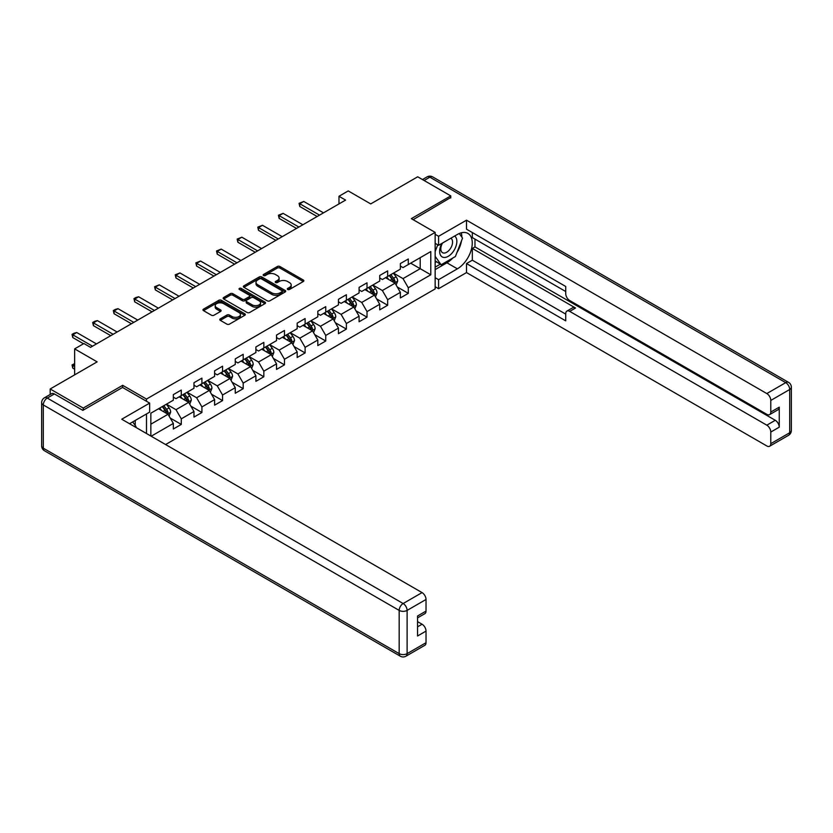 <?xml version="1.0" encoding="UTF-8"?>
<svg xmlns="http://www.w3.org/2000/svg" width="833" height="833" viewBox="0 0 833 833"><rect width="100%" height="100%" fill="white"/><g stroke="black" fill="none" stroke-linecap="round" stroke-linejoin="round"><path stroke-width="1.25" d="M287.677 289.478A1.281 0.739 0 0 0 289.499 289.478L303.295 281.512A1.833 1.062 0 0 0 303.837 280.763A1.833 1.062 0 0 0 303.295 280.013L279.919 266.518A1.833 1.062 0 0 0 277.327 266.518L263.53 274.484A1.281 0.739 0 0 0 263.155 275.005A1.281 0.739 0 0 0 263.53 275.536A1.281 0.739 0 0 0 265.342 275.536L267.133 274.505A5.873 3.394 0 0 1 275.442 274.505L277.389 275.629A5.873 3.394 0 0 1 279.107 278.024A5.873 3.394 0 0 1 277.389 280.419L275.608 281.45A1.281 0.739 0 0 0 275.223 281.981A1.281 0.739 0 0 0 275.608 282.502A1.281 0.739 0 0 0 277.42 282.502L279.211 281.471A5.873 3.394 0 0 1 287.52 281.471L289.468 282.595A5.873 3.394 0 0 1 291.186 285.001A5.873 3.394 0 0 1 289.468 287.395L287.677 288.426A1.281 0.739 0 0 0 287.302 288.957A1.281 0.739 0 0 0 287.677 289.478L287.677 288.426M220.318 318.852A1.833 1.062 0 0 0 219.777 319.601A1.833 1.062 0 0 0 220.318 320.351L226.878 324.131A1.833 1.062 0 0 0 229.471 324.131L244.798 315.291A1.833 1.062 0 0 0 245.329 314.541A1.833 1.062 0 0 0 244.798 313.791L221.422 300.296A1.833 1.062 0 0 0 218.829 300.296L203.502 309.137A1.833 1.062 0 0 0 202.96 309.886A1.833 1.062 0 0 0 203.502 310.636L211.426 315.207A1.833 1.062 0 0 0 214.019 315.207L220.578 311.427A1.833 1.062 0 0 0 221.12 310.678A1.833 1.062 0 0 0 220.578 309.928L216.653 307.658A4.915 2.832 0 0 1 215.206 305.649A4.915 2.832 0 0 1 218.246 303.035A4.915 2.832 0 0 1 223.598 303.649L238.988 312.531A4.915 2.832 0 0 1 240.425 314.541A4.915 2.832 0 0 1 237.395 317.154A4.915 2.832 0 0 1 232.043 316.54L229.471 315.061A1.833 1.062 0 0 0 226.878 315.061L220.318 318.852L220.318 320.351L226.878 316.592L226.878 315.061M450.768 197.952L450.768 195.89L417.687 176.794L370.727 203.908L348.236 190.924L338.979 196.276L345.591 200.087L90.526 347.351L83.904 343.529L74.647 348.881L74.647 374.85M122.67 387.522L122.67 385.315L83.248 408.076L50.178 388.98L97.138 361.866L74.647 348.881M122.67 385.315L146.483 399.059L435.149 232.397L435.149 288.926L165.6 444.541M450.768 195.89L411.335 218.652L435.149 232.397M267.258 300.817A1.833 1.062 0 0 0 269.861 300.817L285.178 291.966A1.833 1.062 0 0 0 285.719 291.217A1.833 1.062 0 0 0 285.178 290.467L261.812 276.973A1.833 1.062 0 0 0 259.209 276.973L243.892 285.823A1.833 1.062 0 0 0 243.351 286.573A1.833 1.062 0 0 0 243.892 287.323L267.258 300.817M239.925 289.759A1.281 0.739 0 0 1 241.226 289.936L241.226 288.405L264.988 302.129A1.833 1.062 0 0 1 265.529 302.879A1.833 1.062 0 0 1 264.988 303.629L249.661 312.479A1.833 1.062 0 0 1 247.068 312.479L223.692 298.985L230.252 295.226L230.252 293.695L223.692 297.485A1.833 1.062 0 0 0 223.161 298.235A1.833 1.062 0 0 0 223.692 298.985L223.692 297.485M230.252 295.226A1.833 1.062 0 0 1 232.844 295.226L232.844 293.695A1.833 1.062 0 0 0 230.252 293.695M232.844 293.695L242.33 299.172A1.833 1.062 0 0 0 244.923 299.172L249.275 296.652A1.833 1.062 0 0 0 249.817 295.902A1.833 1.062 0 0 0 249.275 295.153L239.404 289.457A1.281 0.739 0 0 1 239.029 288.936A1.281 0.739 0 0 1 239.821 288.249A1.281 0.739 0 0 1 241.226 288.405M50.178 394.488L50.178 388.98M83.248 408.076L83.248 410.138M146.483 433.504L146.483 413.959M146.483 401.277L146.483 399.059M170.234 418.041L181.282 424.424L181.282 418.843L193.974 411.512L193.974 417.083L201.919 412.502L201.919 406.931L214.612 399.601L214.612 405.171L222.557 400.59L222.557 395.009L235.26 387.678L235.26 393.259L243.194 388.678L243.194 383.097L255.898 375.766L255.898 381.337L263.832 376.755L263.832 371.185L276.535 363.854L276.535 369.425L284.469 364.844L284.469 359.262L297.173 351.932L297.173 357.513L305.107 352.932L305.107 347.351L317.81 340.02L317.81 345.591L325.745 341.009L325.745 335.439L338.448 328.108L338.448 333.679L346.382 329.097L346.382 323.516L359.085 316.186L359.085 321.767L367.02 317.186L367.02 311.604L379.723 304.274L379.723 309.845L387.657 305.263L387.657 299.693L400.361 292.362L400.361 297.933L408.295 293.351L408.295 287.77L430.786 274.786L430.786 251.566L420.207 257.678L420.207 268.684L430.786 274.786M181.282 424.424L173.337 429.005L173.337 423.424L151.179 436.221M150.846 436.023L150.846 413.189L173.337 400.204L173.337 394.634L181.282 390.052L181.282 395.623L193.974 388.293L193.974 382.711L201.919 378.13L201.919 383.711L214.612 376.381L214.612 370.8L222.557 366.218L222.557 371.789L235.26 364.458L235.26 358.888L243.194 354.306L243.194 359.877L255.898 352.546L255.898 346.965L263.832 342.384L263.832 347.965L276.535 340.635L276.535 335.053L284.469 330.472L284.469 336.043L297.173 328.712L297.173 323.142L305.107 318.56L305.107 324.131L317.81 316.8L317.81 311.219L325.745 306.638L325.745 312.219L338.448 304.888L338.448 299.307L346.382 294.726L346.382 300.296L359.085 292.966L359.085 287.395L367.02 282.814L367.02 288.385L379.723 281.054L379.723 275.473L387.657 270.892L387.657 276.473L400.361 269.142L400.361 263.561L408.295 258.98L408.295 264.55L430.786 251.566M179.157 396.841L188.685 402.349L175.982 409.68L166.465 404.182M173.337 397.154L175.982 398.674L181.282 395.623M175.982 409.68L181.282 418.843M188.685 402.349L193.974 411.512M199.795 384.929L209.322 390.427L196.63 397.757L187.102 392.26M193.974 385.231L196.63 386.762L201.919 383.711M196.63 397.757L201.919 406.931M209.322 390.427L214.612 399.601M220.433 373.017L229.96 378.515L217.267 385.846L207.74 380.348M214.612 373.319L217.267 374.85L222.557 371.789M217.267 385.846L222.557 395.009M229.96 378.515L235.26 387.678M241.081 361.095L250.598 366.603L237.905 373.934L228.377 368.436M235.26 361.407L237.905 362.938L243.194 359.877M237.905 373.934L243.194 383.097M250.598 366.603L255.898 375.766M261.718 349.183L271.235 354.681L258.542 362.011L249.015 356.514M255.898 349.485L258.542 351.016L263.832 347.965M258.542 362.011L263.832 371.185M271.235 354.681L276.535 363.854M282.356 337.271L291.873 342.769L279.18 350.099L269.653 344.602M276.535 337.573L279.18 339.104L284.469 336.043M279.18 350.099L284.469 359.262M291.873 342.769L297.173 351.932M302.993 325.349L312.521 330.857L299.818 338.188L290.29 332.69M297.173 325.661L299.818 327.192L305.107 324.131M299.818 338.188L305.107 347.351M312.521 330.857L317.81 340.02M323.631 313.437L333.158 318.935L320.455 326.276L310.928 320.767M317.81 313.739L320.455 315.27L325.745 312.219M320.455 326.276L325.745 335.439M333.158 318.935L338.448 328.108M344.268 301.525L353.796 307.023L341.093 314.353L331.565 308.856M338.448 301.827L341.093 303.358L346.382 300.296M341.093 314.353L346.382 323.516M353.796 307.023L359.085 316.186M364.906 289.603L374.434 295.111L361.73 302.441L352.203 296.944M359.085 289.915L361.73 291.446L367.02 288.385M361.73 302.441L367.02 311.604M374.434 295.111L379.723 304.274M385.544 277.691L395.071 283.189L382.368 290.53L372.84 285.021M379.723 278.003L382.368 279.524L387.657 276.473M382.368 290.53L387.657 299.693M395.071 283.189L400.361 292.362M410.679 263.176L420.207 268.684L403.005 278.607L393.478 273.109M400.361 266.081L403.005 267.612L408.295 264.55M403.005 278.607L408.295 287.77M338.979 196.276L338.979 203.908M150.846 424.195L168.047 414.261L158.52 408.764M168.047 414.261L173.337 423.424M397.247 286.969L408.295 293.351M376.61 298.891L387.657 305.263M355.972 310.803L367.02 317.186M335.335 322.715L346.382 329.097M314.697 334.637L325.745 341.009M294.059 346.549L305.107 352.932M273.422 358.461L284.469 364.844M252.784 370.383L263.832 376.755M232.147 382.295L243.194 388.678M211.509 394.207L222.557 400.59M190.872 406.129L201.919 412.502M288.197 289.655L289.468 288.926A5.873 3.394 0 0 0 291.186 286.521L291.186 285.001M279.107 278.024L279.107 279.555A5.873 3.394 0 0 1 277.389 281.95L276.119 282.689M303.274 281.523L279.919 268.049A1.833 1.062 0 0 0 277.327 268.049L264.04 275.713M285.157 291.987L261.812 278.503A1.833 1.062 0 0 0 259.209 278.503L243.913 287.333L243.892 285.823M281.939 291.748A1.281 0.739 0 0 0 282.314 291.217A1.281 0.739 0 0 0 281.939 290.696L261.416 278.847A1.281 0.739 0 0 0 259.604 278.847L257.72 279.94A5.873 3.394 0 0 0 255.991 282.335A5.873 3.394 0 0 0 257.72 284.74L271.745 292.831A5.873 3.394 0 0 0 280.055 292.831L281.939 291.748L281.939 293.268A1.281 0.739 0 0 0 282.314 292.747L282.314 291.217M255.991 282.335L255.991 283.866A5.873 3.394 0 0 0 257.72 286.26L257.72 284.74M281.939 293.268L280.055 294.361A5.873 3.394 0 0 1 271.745 294.361L257.72 286.26M232.844 295.226L242.33 300.692A1.833 1.062 0 0 0 244.923 300.692L249.275 298.183A1.833 1.062 0 0 0 249.817 297.433L249.817 295.902M241.226 289.936L264.967 303.639M252.17 304.847A4.915 2.832 0 0 0 257.522 305.461A4.915 2.832 0 0 0 260.552 302.837A4.915 2.832 0 0 0 259.115 300.838L253.69 297.704A1.833 1.062 0 0 0 251.097 297.704L246.745 300.213A1.833 1.062 0 0 0 246.204 300.963A1.833 1.062 0 0 0 246.745 301.713L252.17 304.847L252.17 306.377A4.915 2.832 0 0 0 257.522 306.992A4.915 2.832 0 0 0 260.552 304.368L260.552 302.837M246.204 300.963L246.204 302.494A1.833 1.062 0 0 0 246.745 303.243L246.745 301.713M252.17 306.377L246.745 303.243M240.425 314.541L240.425 316.061A4.915 2.832 0 0 1 237.395 318.685A4.915 2.832 0 0 1 232.043 318.071L229.471 316.592A1.833 1.062 0 0 0 226.878 316.592M215.206 305.649L215.206 307.179A4.915 2.832 0 0 0 216.653 309.189L216.653 307.658M220.558 311.438L216.653 309.189M244.767 315.301L221.422 301.817A1.833 1.062 0 0 0 218.829 301.817L203.523 310.657L203.502 309.137M396.112 285.001L397.685 281.033A4.956 2.863 -120 0 0 396.102 276.816L393.374 273.172M388.615 279.461L386.762 276.993M394.301 282.751L395.009 281.252A4.956 2.863 -120 0 0 393.593 278.264L390.864 274.619M389.615 275.338L392.645 279.388A2.53 1.458 60 0 1 393.103 280.148L395.009 281.252M389.271 275.536L391.999 279.18A4.956 2.863 60 0 1 393.426 282.168M319.528 215.133L299.786 203.741L299.786 206.49L299.057 203.325L303.753 201.451L323.496 212.842M317.144 216.507L299.786 206.49M303.753 201.451L299.786 203.741L299.057 203.325M441.865 243.423A12.162 7.018 120 0 0 443.947 257.459A12.162 7.018 120 0 0 454.933 248.765A12.162 7.018 120 0 0 454.641 236.041M442.552 243.028A8.33 4.811 120 0 0 442.521 252.68A8.33 4.811 120 0 0 443.739 253.055A8.33 4.811 120 0 0 451.351 246.912A8.33 4.811 120 0 0 450.851 238.259A8.33 4.811 120 0 0 450.82 238.248M459.285 233.5L462.534 238.134L455.391 256.533L441.105 264.779L435.149 260.781M441.105 264.779L435.149 256.314M435.149 251.566L437.762 244.829M132.707 421.914L136.029 426.642L135.769 427.319M435.149 243.319L438.595 245.308L438.595 236.291L466.511 220.183L766.818 393.561L785.738 382.639L429.859 177.179L424.112 180.501M438.595 245.308L457.379 234.458A21.044 12.151 120 0 1 467.907 233.417A21.044 12.151 120 0 1 471.134 250.285A21.044 12.151 120 0 1 457.379 268.83L438.595 279.68L438.595 288.697L466.511 272.578L466.511 263.561L565.732 320.851L565.732 313.666A5.612 3.238 -120 0 1 566.888 311.094A5.612 3.238 -120 0 1 569.699 311.375L766.818 425.184L775.284 420.29A5.612 3.238 60 0 1 779.251 427.173L779.251 407.16A5.612 3.238 60 0 1 778.095 409.721L769.63 414.615A5.612 3.238 -120 0 0 770.785 412.043L770.785 400.434A5.612 3.238 -120 0 0 766.818 393.561M474.977 239.123L474.977 246.912L472.332 248.442L472.332 260.198L466.511 263.561M472.332 232.553L472.332 237.592L565.732 291.519M769.63 414.615A5.612 3.238 -120 0 1 766.818 414.334L569.699 300.526A5.612 3.238 -120 0 1 565.732 293.653L565.732 286.479L466.511 229.19L466.511 220.183M435.149 234.312L438.595 236.291M435.149 286.708L438.595 288.697M435.149 277.691L438.595 279.68M466.511 272.578L766.818 445.957A5.612 3.238 -120 0 0 769.63 446.238A5.612 3.238 -120 0 0 770.785 443.666L770.785 432.056A5.612 3.238 -120 0 0 766.818 425.184M450.768 197.494L413.126 219.683M472.332 248.442L575.52 308.012L569.699 311.375M474.977 246.912L775.284 420.29M472.332 260.198L565.732 314.124M566.888 311.094L572.708 307.741A5.612 3.238 60 0 1 575.52 308.012M435.149 269.6L446.925 262.801A21.044 12.151 120 0 0 452.756 258.053M456.942 252.545A21.044 12.151 120 0 0 461.472 240.872M461.815 237.103A21.044 12.151 120 0 0 461.284 232.803M435.149 267.154L440.188 264.248M435.149 262.572L436.211 261.958M54.405 393.947L47.262 398.07A5.612 3.238 -120 0 0 44.461 397.789L51.604 393.665A5.612 3.238 60 0 1 54.405 393.947L82.852 410.367L122.534 387.449L149.659 403.11L149.659 412.127L130.875 422.966A21.044 12.151 120 0 0 129.604 423.758M149.659 403.11L121.743 419.228L422.06 592.607A5.612 3.238 60 0 1 426.027 599.479L426.027 611.089A5.612 3.238 60 0 1 424.861 613.661L417.562 617.878M135.238 425.517L135.238 420.446M417.562 626.822L422.06 624.229A5.612 3.238 60 0 1 426.027 631.102L426.027 642.712A5.612 3.238 60 0 1 424.861 645.283L405.942 656.206A5.612 3.238 -120 0 0 407.108 653.634L426.027 642.712M426.027 611.089L417.562 615.983L417.562 635.995L426.027 631.102M422.06 624.229L417.562 621.637M375.475 296.923L377.047 292.956A4.956 2.863 -120 0 0 375.464 288.728L372.736 285.084M367.978 291.383L366.124 288.905M373.663 294.663L374.371 293.164A4.956 2.863 -120 0 0 372.955 290.186L370.227 286.542M368.977 287.25L372.007 291.3A2.53 1.458 60 0 1 372.466 292.071L374.371 293.164M368.634 287.458L371.362 291.102A4.956 2.863 60 0 1 372.788 294.08M354.837 308.835L356.409 304.868A4.956 2.863 -120 0 0 354.827 300.651L352.099 297.006M347.34 303.295L345.487 300.817M353.025 306.575L353.733 305.076A4.956 2.863 -120 0 0 352.317 302.098L349.589 298.453M348.34 299.172L351.37 303.212A2.53 1.458 60 0 1 351.828 303.983L353.733 305.076M347.996 299.37L350.724 303.014A4.956 2.863 60 0 1 352.151 305.992M298.891 227.055L279.149 215.653L279.149 218.402L278.42 215.237L283.116 213.363L302.858 224.764M296.506 228.429L279.149 218.402M283.116 213.363L279.149 215.653L278.42 215.237M278.253 238.967L258.511 227.576L258.511 230.325L257.782 227.149L262.478 225.285L282.22 236.676M275.869 240.341L258.511 230.325M262.478 225.285L258.511 227.576L257.782 227.149M334.2 320.747L335.772 316.779A4.956 2.863 -120 0 0 334.189 312.562L331.461 308.918M326.703 315.207L324.849 312.739M332.388 318.498L333.096 316.998A4.956 2.863 -120 0 0 331.68 314.01L328.941 310.365M327.702 311.084L330.732 315.134A2.53 1.458 60 0 1 331.19 315.894L333.096 316.998M327.359 311.282L330.087 314.926A4.956 2.863 60 0 1 331.513 317.914M313.562 332.669L315.134 328.702A4.956 2.863 -120 0 0 313.552 324.474L310.824 320.83M306.065 327.13L304.212 324.651M311.75 330.409L312.458 328.91A4.956 2.863 -120 0 0 311.042 325.932L308.304 322.288M307.065 322.996L310.095 327.046A2.53 1.458 60 0 1 310.553 327.817L312.458 328.91M306.721 323.204L309.449 326.848A4.956 2.863 60 0 1 310.865 329.826M292.924 344.581L294.497 340.614A4.956 2.863 -120 0 0 292.914 336.397L290.186 332.752M285.427 339.041L283.574 336.563M291.113 342.321L291.821 340.822A4.956 2.863 -120 0 0 290.405 337.844L287.666 334.2M286.427 334.918L289.457 338.958A2.53 1.458 60 0 1 289.915 339.729L291.821 340.822M286.083 335.116L288.812 338.76A4.956 2.863 60 0 1 290.228 341.738M257.616 250.879L237.874 239.488L237.874 242.236L237.145 239.071L241.841 237.197L261.583 248.588M255.231 252.253L237.874 242.236M241.841 237.197L237.874 239.488L237.145 239.071M236.978 262.801L217.236 251.399L217.236 254.148L216.507 250.983L221.203 249.109L240.945 260.51M234.594 264.176L217.236 254.148M221.203 249.109L217.236 251.399L216.507 250.983M216.341 274.713L196.598 263.322L196.598 266.071L195.87 262.895L200.566 261.031L220.308 272.422M213.956 276.087L196.598 266.071M200.566 261.031L196.598 263.322L195.87 262.895M272.287 356.493L273.859 352.526A4.956 2.863 -120 0 0 272.276 348.309L269.548 344.664M264.79 350.953L262.926 348.486M270.475 354.244L271.183 352.744A4.956 2.863 -120 0 0 269.767 349.756L267.029 346.111M265.789 346.83L268.82 350.87A2.53 1.458 60 0 1 269.278 351.641L271.183 352.744M265.446 347.028L268.174 350.672A4.956 2.863 60 0 1 269.59 353.661M195.703 286.625L175.961 275.234L175.961 277.983L175.232 274.817L179.928 272.943L199.67 284.334M193.318 287.999L175.961 277.983M179.928 272.943L175.961 275.234L175.232 274.817M251.649 368.405L253.222 364.448A4.956 2.863 -120 0 0 251.639 360.22L248.911 356.576M244.152 362.876L242.288 360.397M249.838 366.156L250.546 364.656A4.956 2.863 -120 0 0 249.129 361.678L246.391 358.034M245.152 358.742L248.182 362.792A2.53 1.458 60 0 1 248.64 363.552L250.546 364.656M244.808 358.95L247.536 362.594A4.956 2.863 60 0 1 248.952 365.572M175.065 298.547L155.323 287.146L155.323 289.894L154.594 286.729L159.29 284.855L179.033 296.256M172.681 299.922L155.323 289.894M159.29 284.855L155.323 287.146L154.594 286.729M231.012 380.327L232.584 376.36A4.956 2.863 -120 0 0 231.001 372.143L228.273 368.498M223.504 374.788L221.651 372.309M229.2 378.067L229.908 376.568A4.956 2.863 -120 0 0 228.481 373.59L225.753 369.946M224.514 370.664L227.544 374.704A2.53 1.458 60 0 1 228.003 375.475L229.908 376.568M224.171 370.862L226.899 374.506A4.956 2.863 60 0 1 228.315 377.484M154.417 310.459L134.686 299.068L134.686 301.817L133.957 298.641L135.946 297.496L138.653 296.777L158.395 308.168M152.043 311.834L134.686 301.817M138.653 296.777L134.686 299.068L133.957 298.641M210.374 392.239L211.946 388.272A4.956 2.863 -120 0 0 210.364 384.055L207.636 380.41M202.867 386.699L201.013 384.232M208.562 389.99L209.27 388.49A4.956 2.863 -120 0 0 207.844 385.502L205.116 381.858M203.877 382.576L206.907 386.616A2.53 1.458 60 0 1 207.365 387.387L209.27 388.49M203.533 382.774L206.261 386.418A4.956 2.863 60 0 1 207.677 389.407M133.78 322.371L114.048 310.98L114.048 313.729L113.319 310.563L115.298 309.418L118.015 308.689L137.757 320.08M131.406 323.745L114.048 313.729M118.015 308.689L114.048 310.98L113.319 310.563M189.737 404.151L191.309 400.194A4.956 2.863 -120 0 0 189.726 395.967L186.998 392.322M182.229 398.622L180.376 396.144M187.914 401.902L188.633 400.402A4.956 2.863 -120 0 0 187.206 397.424L184.478 393.78M183.239 394.488L186.269 398.538A2.53 1.458 60 0 1 186.727 399.299L188.633 400.402M182.896 394.696L185.624 398.341A4.956 2.863 60 0 1 187.04 401.319M113.142 334.293L93.411 322.892L93.411 325.641L92.682 322.475L94.66 321.33L97.378 320.601L117.12 332.003M110.768 335.668L93.411 325.641M97.378 320.601L93.411 322.892L92.682 322.475M169.099 416.073L170.671 412.106A4.956 2.863 -120 0 0 169.089 407.889L166.35 404.244M161.592 410.534L159.738 408.055M167.277 413.814L167.995 412.314A4.956 2.863 -120 0 0 166.569 409.336L163.841 405.692M162.602 406.41L165.632 410.45A2.53 1.458 60 0 1 166.09 411.221L167.995 412.314M162.258 406.608L164.986 410.252A4.956 2.863 60 0 1 166.402 413.23M74.647 364.281L72.773 365.364L74.647 366.447M72.773 368.113L72.044 364.937L72.773 365.364L72.773 368.113L74.647 369.196M72.044 364.937L74.647 363.625M92.505 346.205L72.773 334.814L72.773 337.563L72.044 334.387L74.022 333.242L76.74 332.523L96.472 343.914M83.508 343.758L72.773 337.563M76.74 332.523L72.773 334.814L72.044 334.387M289.468 288.926L289.468 287.395M275.608 282.502L275.608 281.45M277.389 281.95L277.389 280.419M263.53 275.536L263.53 274.484M277.327 268.049L277.327 266.518M279.919 268.049L279.919 266.518M303.295 281.512L303.295 280.013M259.209 278.503L259.209 276.973M261.812 278.503L261.812 276.973M285.178 291.966L285.178 290.467M271.745 294.361L271.745 292.831M280.055 294.361L280.055 292.831M242.33 300.692L242.33 299.172M244.923 300.692L244.923 299.172M249.275 298.183L249.275 296.652M264.988 303.629L264.988 302.129M229.471 316.592L229.471 315.061M232.043 318.071L232.043 316.54M220.578 311.427L220.578 309.928M218.829 301.817L218.829 300.296M221.422 301.817L221.422 300.296M244.798 315.291L244.798 313.791M394.582 282.908L397.653 281.137M393.593 278.264L396.102 276.816M390.063 280.305L391.999 279.18M770.785 412.043L779.251 407.16M779.251 427.173L770.785 432.056M770.785 443.666L789.705 432.744L789.705 389.511L770.785 400.434M446.925 262.801L457.379 268.83M789.705 432.744A5.612 3.238 60 0 1 788.539 435.315A5.612 5.612 0 0 0 791.35 430.453A5.612 3.238 180 0 1 789.705 432.744M789.705 389.511A5.612 3.238 0 0 0 791.35 387.22A5.612 5.612 0 0 0 788.539 382.357A5.612 3.238 -60 0 0 785.738 382.639A5.612 3.238 60 0 1 789.705 389.511M422.466 179.553L427.058 176.898A5.612 3.238 60 0 1 429.859 177.179A5.612 3.238 -60 0 1 432.671 176.898L788.539 382.357M44.461 397.789A5.612 5.612 0 0 0 41.65 402.651A5.612 3.238 180 0 0 43.295 404.942A5.612 3.238 -60 0 1 47.262 398.07L403.141 603.529A5.612 3.238 -60 0 0 399.174 610.402L43.295 404.942L43.295 448.175L399.174 653.634L399.174 610.402A5.612 3.238 -0 0 0 407.108 610.402L407.108 653.634A5.612 3.238 180 0 1 399.174 653.634A5.612 3.238 -60 0 0 400.329 656.206A5.612 5.612 0 0 0 405.942 656.206M426.027 599.479L407.108 610.402A5.612 3.238 -120 0 0 403.141 603.529L422.06 592.607M44.461 450.747A5.612 3.238 -60 0 1 43.295 448.175A5.612 3.238 -0 0 1 41.65 445.884A5.612 5.612 0 0 0 44.461 450.747L400.329 656.206M373.944 294.83L377.016 293.049M372.955 290.186L375.464 288.728M369.425 292.216L371.362 291.102M353.307 306.742L356.378 304.961M352.317 302.098L354.827 300.651M348.788 304.139L350.724 303.014M332.669 318.654L335.741 316.884M331.68 314.01L334.189 312.562M328.15 316.051L330.087 314.926M312.031 330.576L315.103 328.796M311.042 325.932L313.552 324.474M307.512 327.963L309.449 326.848M291.383 342.488L294.466 340.707M290.405 337.844L292.914 336.397M286.875 339.885L288.812 338.76M270.746 354.4L273.828 352.63M269.767 349.756L272.276 348.309M266.237 351.797L268.174 350.672M250.108 366.312L253.19 364.542M249.129 361.678L251.639 360.22M245.6 363.709L247.536 362.594M229.471 378.234L232.553 376.454M228.481 373.59L231.001 372.143M224.962 375.631L226.899 374.506M208.833 390.146L211.915 388.376M207.844 385.502L210.364 384.055M204.324 387.543L206.261 386.418M188.196 402.058L191.278 400.288M187.206 397.424L189.726 395.967M183.687 399.455L185.624 398.341M167.558 413.98L170.64 412.2M166.569 409.336L169.089 407.889M163.049 411.377L164.986 410.252M769.63 446.238L788.539 435.315M791.35 430.453L791.35 387.22M432.671 176.898A5.612 5.612 0 0 0 427.058 176.898M41.65 402.651L41.65 445.884"/></g></svg>
